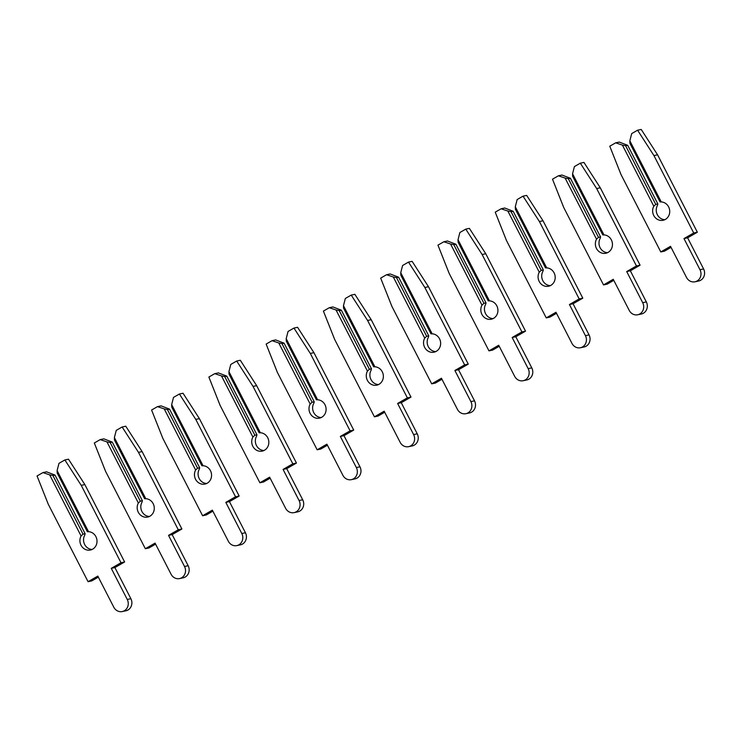 <?xml version="1.0" encoding="UTF-8"?>
<svg xmlns="http://www.w3.org/2000/svg" width="741" height="741" viewBox="0 0 741 741"><rect width="100%" height="100%" fill="white"/><g stroke="black" fill="none" stroke-linecap="round" stroke-linejoin="round"><path stroke-width="1.11" d="M664.853 219.688A9.3 8.521 78.2 0 1 657.36 214.714A9.3 8.521 78.2 0 1 657.424 205.452L657.851 203.96L655.757 204.396L653.803 206.211L622.384 145.097L615.66 142.828L619.281 142.068L627.72 145.329L657.851 203.96M615.66 142.828L609.769 146.218L621.014 174.543L660.787 251.94L670.522 246.336L686.518 277.449A8.401 7.706 -101.8 0 0 694.965 281.802A8.401 7.706 -101.8 0 0 699.976 269.705L683.98 238.583L693.715 232.98L653.942 155.582L637.584 130.203L631.693 133.593L629.831 140.809L629.915 143.291L660.055 201.923L661.25 201.932A9.3 8.521 78.2 0 1 668.623 206.896A9.3 8.521 78.2 0 1 663.084 220.281A9.3 8.521 78.2 0 1 653.738 215.474A9.3 8.521 78.2 0 1 653.803 206.211M694.965 281.802L698.596 281.043A8.401 7.706 -101.8 0 0 703.598 268.946L687.611 237.824L697.346 232.22L657.573 154.823L641.215 129.443L637.584 130.203M660.787 251.94L664.418 251.18L671.05 247.364M655.757 204.396L625.626 145.764L627.72 145.329M625.626 145.764L622.384 145.097M629.831 140.809L661.25 201.932M683.98 238.583L687.611 237.824M693.715 232.98L697.346 232.22M653.942 155.582L657.573 154.823M607.583 252.662A9.3 8.521 78.2 0 1 600.09 247.689A9.3 8.521 78.2 0 1 600.154 238.435L600.581 236.935L598.487 237.37L596.533 239.195L565.114 178.072L558.39 175.802L562.011 175.043L570.44 178.303L600.581 236.935M558.39 175.802L552.499 179.192L563.734 207.517L603.517 284.915L613.252 279.311L629.239 310.423A8.401 7.706 -101.8 0 0 637.695 314.777A8.401 7.706 -101.8 0 0 642.697 302.68L626.71 271.558L636.445 265.954L596.672 188.557L580.314 163.177L574.423 166.568L572.561 173.783L572.645 176.265L602.785 234.897L603.971 234.906A9.3 8.521 78.2 0 1 611.353 239.871A9.3 8.521 78.2 0 1 605.814 253.255A9.3 8.521 78.2 0 1 596.459 248.448A9.3 8.521 78.2 0 1 596.533 239.195M637.695 314.777L641.317 314.017A8.401 7.706 -101.8 0 0 646.328 301.92L630.341 270.798L640.076 265.195L600.293 187.797L583.936 162.418L580.314 163.177M603.517 284.915L607.138 284.155L613.78 280.339M598.487 237.37L568.356 178.738L570.44 178.303M568.356 178.738L565.114 178.072M572.561 173.783L603.971 234.906M626.71 271.558L630.341 270.798M636.445 265.954L640.076 265.195M596.672 188.557L600.293 187.797M550.304 285.637A9.3 8.521 78.2 0 1 542.82 280.663A9.3 8.521 78.2 0 1 542.884 271.41L543.31 269.909L541.217 270.345L539.253 272.169L507.844 211.046L501.111 208.777L504.741 208.017L513.17 211.278L543.31 269.909M501.111 208.777L495.229 212.167L506.464 240.492L546.247 317.889L555.982 312.285L571.969 343.398A8.401 7.706 -101.8 0 0 580.425 347.751A8.401 7.706 -101.8 0 0 585.427 335.654L569.44 304.532L579.175 298.929L539.402 221.531L523.035 196.152L517.153 199.542L515.291 206.758L515.375 209.24L545.506 267.871L546.701 267.881A9.3 8.521 78.2 0 1 554.083 272.845A9.3 8.521 78.2 0 1 548.535 286.239A9.3 8.521 78.2 0 1 539.189 281.423A9.3 8.521 78.2 0 1 539.253 272.169M580.425 347.751L584.047 346.992A8.401 7.706 -101.8 0 0 589.058 334.895L573.062 303.773L582.806 298.169L543.023 220.772L526.666 195.392L523.035 196.152M546.247 317.889L549.868 317.129L556.51 313.313M541.217 270.345L511.077 211.713L513.17 211.278M511.077 211.713L507.844 211.046M515.291 206.758L546.701 267.881M569.44 304.532L573.062 303.773M579.175 298.929L582.806 298.169M539.402 221.531L543.023 220.772M493.034 318.611A9.3 8.521 78.2 0 1 485.55 313.638A9.3 8.521 78.2 0 1 485.614 304.384L486.031 302.884L483.938 303.319L481.983 305.144L450.574 244.021L443.84 241.751L447.471 240.992L455.9 244.252L486.031 302.884M443.84 241.751L437.95 245.141L449.194 273.466L488.967 350.864L498.712 345.26L514.699 376.382A8.401 7.706 -101.8 0 0 523.146 380.726A8.401 7.706 -101.8 0 0 528.157 368.629L512.17 337.507L521.905 331.903L482.122 254.506L465.765 229.126L459.874 232.517L458.021 239.732L458.105 242.214L488.236 300.846L489.43 300.855A9.3 8.521 78.2 0 1 496.813 305.829A9.3 8.521 78.2 0 1 491.264 319.214A9.3 8.521 78.2 0 1 481.919 314.397A9.3 8.521 78.2 0 1 481.983 305.144M523.146 380.726L526.777 379.966A8.401 7.706 -101.8 0 0 531.788 367.869L515.792 336.757L525.526 331.144L485.753 253.746L469.396 228.367L465.765 229.126M488.967 350.864L492.598 350.104L499.23 346.288M483.938 303.319L453.807 244.687L455.9 244.252M453.807 244.687L450.574 244.021M458.021 239.732L489.43 300.855M512.17 337.507L515.792 336.757M521.905 331.903L525.526 331.144M482.122 254.506L485.753 253.746M435.764 351.586A9.3 8.521 78.2 0 1 428.27 346.612A9.3 8.521 78.2 0 1 428.344 337.359L428.761 335.858L426.668 336.303L424.713 338.118L393.304 276.995L386.57 274.726L390.201 273.966L398.63 277.227L428.761 335.858M386.57 274.726L380.679 278.116L391.924 306.45L431.697 383.838L441.432 378.234L457.429 409.356A8.401 7.706 -101.8 0 0 465.876 413.7A8.401 7.706 -101.8 0 0 470.887 401.603L454.891 370.491L464.635 364.878L424.852 287.48L408.495 262.101L402.604 265.5L400.742 272.707L400.835 275.189L430.966 333.83L432.16 333.83A9.3 8.521 78.2 0 1 439.533 338.804A9.3 8.521 78.2 0 1 433.994 352.188A9.3 8.521 78.2 0 1 424.649 347.372A9.3 8.521 78.2 0 1 424.713 338.118M465.876 413.7L469.507 412.941A8.401 7.706 -101.8 0 0 474.518 400.844L458.522 369.731L468.256 364.118L428.483 286.73L412.126 261.351L408.495 262.101M431.697 383.838L435.328 383.088L441.96 379.262M426.668 336.303L396.537 277.662L398.63 277.227M396.537 277.662L393.304 276.995M400.742 272.707L432.16 333.83M454.891 370.491L458.522 369.731M464.635 364.878L468.256 364.118M424.852 287.48L428.483 286.73M378.494 384.56A9.3 8.521 78.2 0 1 371 379.587A9.3 8.521 78.2 0 1 371.074 370.333L371.491 368.833L369.398 369.277L367.443 371.093L336.025 309.97L329.3 307.71L332.922 306.95L341.36 310.201L371.491 368.833M329.3 307.71L323.409 311.1L334.654 339.424L374.427 416.822L384.162 411.209L400.159 442.331A8.401 7.706 -101.8 0 0 408.606 446.675A8.401 7.706 -101.8 0 0 413.617 434.578L397.621 403.465L407.355 397.861L367.582 320.464L351.225 295.085L345.334 298.475L343.472 305.681L343.555 308.163L373.696 366.804L374.89 366.804A9.3 8.521 78.2 0 1 382.263 371.778A9.3 8.521 78.2 0 1 376.724 385.163A9.3 8.521 78.2 0 1 367.379 380.346A9.3 8.521 78.2 0 1 367.443 371.093M408.606 446.675L412.237 445.915A8.401 7.706 -101.8 0 0 417.239 433.818L401.252 402.706L410.986 397.102L371.213 319.704L354.856 294.325L351.225 295.085M374.427 416.822L378.058 416.062L384.69 412.237M369.398 369.277L339.267 310.636L341.36 310.201M339.267 310.636L336.025 309.97M343.472 305.681L374.89 366.804M397.621 403.465L401.252 402.706M407.355 397.861L410.986 397.102M367.582 320.464L371.213 319.704M321.224 417.544A9.3 8.521 78.2 0 1 313.73 412.57A9.3 8.521 78.2 0 1 313.795 403.308L314.221 401.807L312.128 402.252L310.173 404.067L278.755 342.944L272.03 340.684L275.652 339.924L284.09 343.176L314.221 401.807M272.03 340.684L266.139 344.074L277.375 372.399L317.157 449.796L326.892 444.183L342.879 475.305A8.401 7.706 -101.8 0 0 351.336 479.649A8.401 7.706 -101.8 0 0 356.347 467.552L340.351 436.44L350.085 430.836L310.312 353.438L293.955 328.059L288.064 331.449L286.202 338.656L286.285 341.147L316.426 399.779L317.611 399.779A9.3 8.521 78.2 0 1 324.993 404.753A9.3 8.521 78.2 0 1 319.454 418.137A9.3 8.521 78.2 0 1 310.099 413.321A9.3 8.521 78.2 0 1 310.173 404.067M351.336 479.649L354.958 478.899A8.401 7.706 -101.8 0 0 359.969 466.793L343.981 435.68L353.716 430.076L313.934 352.679L297.576 327.3L293.955 328.059M317.157 449.796L320.788 449.037L327.42 445.211M312.128 402.252L281.997 343.62L284.09 343.176M281.997 343.62L278.755 342.944M286.202 338.656L317.611 399.779M340.351 436.44L343.981 435.68M350.085 430.836L353.716 430.076M310.312 353.438L313.934 352.679M263.944 450.519A9.3 8.521 78.2 0 1 256.46 445.545A9.3 8.521 78.2 0 1 256.525 436.282L256.951 434.791L254.858 435.226L252.894 437.042L221.485 375.919L214.751 373.659L218.382 372.899L226.811 376.15L256.951 434.791M214.751 373.659L208.869 377.049L220.105 405.373L259.887 482.771L269.622 477.167L285.609 508.28A8.401 7.706 -101.8 0 0 294.066 512.633A8.401 7.706 -101.8 0 0 299.068 500.527L283.081 469.414L292.815 463.81L253.042 386.413L236.685 361.034L230.794 364.424L228.932 371.639L229.015 374.122L259.146 432.753L260.341 432.753A9.3 8.521 78.2 0 1 267.723 437.727A9.3 8.521 78.2 0 1 262.184 451.112A9.3 8.521 78.2 0 1 252.829 446.304A9.3 8.521 78.2 0 1 252.894 437.042M294.066 512.633L297.687 511.874A8.401 7.706 -101.8 0 0 302.699 499.767L286.711 468.655L296.446 463.051L256.664 385.653L240.306 360.274L236.685 361.034M259.887 482.771L263.509 482.011L270.15 478.186M254.858 435.226L224.718 376.595L226.811 376.15M224.718 376.595L221.485 375.919M228.932 371.639L260.341 432.753M283.081 469.414L286.711 468.655M292.815 463.81L296.446 463.051M253.042 386.413L256.664 385.653M206.674 483.493A9.3 8.521 78.2 0 1 199.19 478.519A9.3 8.521 78.2 0 1 199.255 469.257L199.672 467.766L197.578 468.201L195.624 470.016L164.215 408.893L157.481 406.633L161.112 405.873L169.541 409.125L199.672 467.766M157.481 406.633L151.59 410.023L162.835 438.348L202.608 515.745L212.352 510.141L228.339 541.254A8.401 7.706 -101.8 0 0 236.787 545.608A8.401 7.706 -101.8 0 0 241.798 533.501L225.81 502.389L235.545 496.785L195.763 419.387L179.405 394.008L173.514 397.398L171.662 404.614L171.745 407.096L201.876 465.728L203.071 465.737A9.3 8.521 78.2 0 1 210.453 470.702A9.3 8.521 78.2 0 1 204.905 484.086A9.3 8.521 78.2 0 1 195.559 479.279A9.3 8.521 78.2 0 1 195.624 470.016M236.787 545.608L240.417 544.848A8.401 7.706 -101.8 0 0 245.428 532.751L229.432 501.629L239.167 496.025L199.394 418.628L183.036 393.249L179.405 394.008M202.608 515.745L206.239 514.986L212.88 511.16M197.578 468.201L167.447 409.569L169.541 409.125M167.447 409.569L164.215 408.893M171.662 404.614L203.071 465.737M225.81 502.389L229.432 501.629M235.545 496.785L239.167 496.025M195.763 419.387L199.394 418.628M149.404 516.468A9.3 8.521 78.2 0 1 141.92 511.494A9.3 8.521 78.2 0 1 141.985 502.241L142.402 500.74L140.308 501.175L138.354 502.991L106.945 441.877L100.211 439.608L103.842 438.848L112.271 442.108L142.402 500.74M100.211 439.608L94.32 442.998L105.565 471.322L145.338 548.72L155.073 543.116L171.069 574.229A8.401 7.706 -101.8 0 0 179.517 578.582A8.401 7.706 -101.8 0 0 184.528 566.485L168.531 535.363L178.275 529.759L138.493 452.362L122.135 426.983L116.244 430.373L114.383 437.588L114.475 440.071L144.606 498.702L145.801 498.712A9.3 8.521 78.2 0 1 153.174 503.676A9.3 8.521 78.2 0 1 147.635 517.061A9.3 8.521 78.2 0 1 138.289 512.253A9.3 8.521 78.2 0 1 138.354 502.991M179.517 578.582L183.147 577.823A8.401 7.706 -101.8 0 0 188.158 565.726L172.162 534.604L181.897 529L142.124 451.602L125.766 426.223L122.135 426.983M145.338 548.72L148.969 547.96L155.601 544.144M140.308 501.175L110.177 442.544L112.271 442.108M110.177 442.544L106.945 441.877M114.383 437.588L145.801 498.712M168.531 535.363L172.162 534.604M178.275 529.759L181.897 529M138.493 452.362L142.124 451.602M92.134 549.442A9.3 8.521 78.2 0 1 84.641 544.468A9.3 8.521 78.2 0 1 84.715 535.215L85.132 533.715L83.038 534.15L81.084 535.975L49.666 474.851L42.941 472.582L46.572 471.822L55.001 475.083L85.132 533.715M42.941 472.582L37.05 475.972L48.295 504.297L88.068 581.694L97.803 576.09L113.799 607.203A8.401 7.706 -101.8 0 0 122.246 611.557A8.401 7.706 -101.8 0 0 127.257 599.46L111.261 568.338L120.996 562.734L81.223 485.336L64.865 459.957L58.974 463.347L57.113 470.563L57.205 473.045L87.336 531.677L88.531 531.686A9.3 8.521 78.2 0 1 95.904 536.651A9.3 8.521 78.2 0 1 90.365 550.035A9.3 8.521 78.2 0 1 81.019 545.228A9.3 8.521 78.2 0 1 81.084 535.975M122.246 611.557L125.877 610.797A8.401 7.706 -101.8 0 0 130.879 598.7L114.892 567.578L124.627 561.974L84.854 484.577L68.496 459.198L64.865 459.957M88.068 581.694L91.699 580.935L98.331 577.119M83.038 534.15L52.907 475.518L55.001 475.083M52.907 475.518L49.666 474.851M57.113 470.563L88.531 531.686M111.261 568.338L114.892 567.578M120.996 562.734L124.627 561.974M81.223 485.336L84.854 484.577M699.976 269.705L703.598 268.946M642.697 302.68L646.328 301.92M585.427 335.654L589.058 334.895M528.157 368.629L531.788 367.869M470.887 401.603L474.518 400.844M413.617 434.578L417.239 433.818M356.347 467.552L359.969 466.793M299.068 500.527L302.699 499.767M241.798 533.501L245.428 532.751M184.528 566.485L188.158 565.726M127.257 599.46L130.879 598.7"/></g></svg>
